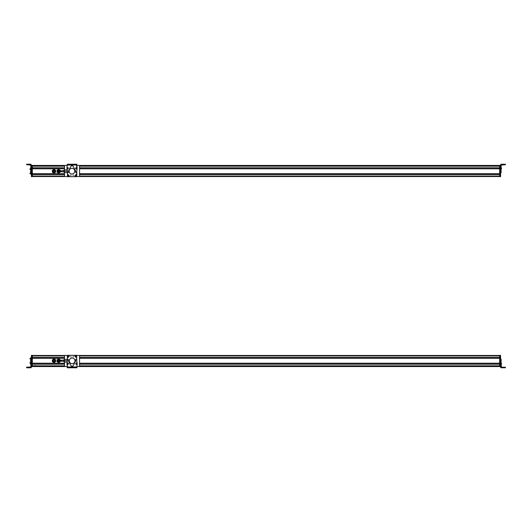 <?xml version="1.0" encoding="UTF-8"?>
<svg xmlns="http://www.w3.org/2000/svg" width="532" height="532" viewBox="0 0 532 532"><rect width="100%" height="100%" fill="white"/><g stroke="black" fill="none" stroke-linecap="round" stroke-linejoin="round"><path stroke-width="0.8" d="M32.326 355.462L64.877 355.462M79.215 355.462L499.674 355.462L499.674 365.883L79.561 365.883L499.674 365.883M64.552 355.822L32.326 355.822L32.326 357.311L64.532 357.311M32.326 357.364L64.532 357.364L32.326 357.364M79.561 357.364L499.674 357.364L79.561 357.364M32.326 358.282L64.532 358.282L32.326 358.282M79.561 358.282L499.674 358.282L79.561 358.282M64.532 358.335L32.326 358.335L32.326 363.21L64.532 363.21M32.326 363.263L64.532 363.263M79.561 363.263L499.674 363.263M32.326 364.174L64.532 364.174M79.561 364.174L499.674 364.174M64.532 364.227L32.326 364.227L32.326 365.83L64.532 365.83M499.674 366.003L499.674 366.555L79.215 366.555L499.674 366.555M64.877 366.555L32.326 366.555L64.877 366.555A0.539 0.539 0 0 0 65.07 366.588L67.331 366.588L65.07 366.588A0.539 0.539 0 0 1 64.532 366.056L64.532 362.053M55.009 361.022A1.071 1.071 0 0 0 54.257 359.705A1.071 1.071 0 0 0 52.941 360.457A1.071 1.071 0 0 0 53.692 361.773A1.071 1.071 0 0 0 55.035 360.563A1.071 1.071 0 0 0 53.799 359.679M54.277 359.838L54.889 360.989C53.958 362.006 53.346 361.84 53.06 360.49C53.346 361.84 53.958 362.006 54.889 360.989A0.951 0.951 0 0 0 54.224 359.825A0.951 0.951 0 0 0 53.06 360.49M54.69 360.935C53.958 361.727 53.486 361.6 53.26 360.543C53.991 359.752 54.47 359.885 54.69 360.935M52.389 361.002L52.542 361.92L53.406 362.245A1.609 1.609 0 0 1 52.954 359.499L53.672 358.907L55.414 359.559L55.714 361.394L54.277 362.571L53.406 362.245A1.609 1.609 0 0 0 55.561 360.477A1.609 1.609 0 0 0 52.954 359.499L52.236 360.084L52.389 361.002M52.941 360.457A1.071 1.071 0 0 0 54.151 361.8M60.236 360.743L60.236 359.812L58.626 358.881L57.017 359.812L57.017 361.667L58.626 362.598L60.236 361.667L60.236 360.743M30.896 366.927L27.139 367.193L27.139 367.765L26.6 367.765L30.224 367.758L26.6 367.732L30.896 367.732L30.896 364.088L31.428 364.088L31.428 355.316L31.967 355.316L31.967 366.681L31.428 366.681L31.967 366.681M31.428 359.373L30.896 359.127L30.896 364.088M27.139 367.785L30.896 367.785L31.428 367.253L31.428 364.088M31.428 367.193L30.896 367.785M27.139 367.193L26.6 367.2L26.6 367.732M30.504 363.336L30.504 364.028L30.896 362.997M30.504 363.383L30.504 364.048L30.504 363.383M31.428 357.797L30.623 357.797L30.623 363.203M31.967 366.588L32.326 366.588L31.967 366.588L32.326 366.588L32.326 355.429L31.967 355.429M35.012 365.437L35.012 365.883M79.7 364.174L79.7 363.263M79.707 357.364L79.707 358.282M58.181 360.743A0.446 0.446 0 0 1 58.626 360.29A0.446 0.446 0 0 1 59.072 360.743A0.446 0.446 0 0 1 58.626 361.188A0.446 0.446 0 0 1 58.181 360.743A0.446 0.446 0 0 1 58.626 360.29A0.446 0.446 0 0 1 59.072 360.743A0.446 0.446 0 0 1 58.626 361.188A0.446 0.446 0 0 1 58.181 360.743A0.446 0.446 0 0 1 58.626 360.29A0.446 0.446 0 0 1 59.072 360.743A0.446 0.446 0 0 1 58.626 361.188A0.446 0.446 0 0 1 58.181 360.743M63.727 361.188L61.313 361.188L61.313 360.29L63.727 360.044L63.727 360.743M67.484 355.429L67.305 360.443L67.305 359.426L64.405 359.426L64.405 360.743L67.291 360.743M67.305 362.053L64.405 362.053L64.405 360.743M59.571 360.29A1.044 1.044 0 0 0 58.128 359.825A1.044 1.044 0 0 0 58.66 361.787A1.044 1.044 0 0 0 59.571 361.188M60.196 360.29A1.629 1.629 0 0 0 57.848 359.313A1.629 1.629 0 0 0 58.806 362.358A1.629 1.629 0 0 0 60.196 361.188M59.89 361.188A1.343 1.343 0 0 1 57.449 361.381A1.343 1.343 0 0 1 57.981 359.566A1.343 1.343 0 0 1 59.89 360.29M67.338 367.193L67.338 367.732M67.265 367.193L67.265 366.588M72.046 367.758L76.754 367.785L76.754 367.253M73.13 367.765L72.591 367.765M76.754 367.785L76.216 367.785M72.046 355.329L76.768 355.496M76.788 355.429L79.022 355.429A0.539 0.539 0 0 1 79.561 355.961L79.561 366.056A0.539 0.539 0 0 1 79.022 366.588L76.827 366.588L79.022 366.588A0.539 0.539 0 0 0 79.215 366.555M67.305 365.737L67.305 364.799M67.311 363.27L67.311 363.309A0.359 0.359 0 0 1 67.664 363.03M67.338 367.253L66.952 363.695L67.478 359.426L68.528 359.612L68.375 360.743L70.277 364.546C71.487 366.847 72.678 366.841 73.862 364.526L75.717 360.696L75.551 359.572L76.595 359.373L77.18 363.635L76.834 367.732L76.821 367.193L73.197 367.213L67.338 367.253L67.338 367.785L67.338 367.253L67.877 367.246L67.877 367.785L76.821 367.732M76.821 366.927L67.338 366.98M68.422 363.974L67.783 364.201M76.169 363.157L76.834 363.336M76.827 367.193L76.834 367.732M67.338 367.785L67.877 367.785M72.658 367.22L72.665 367.758M71.494 367.226L71.501 367.765M67.857 362.997L68.542 363.522L67.903 364.36L67.218 363.835L67.857 362.997M67.863 363.336L67.89 364.028L67.863 363.336M67.744 363.462L67.757 363.908L68.136 363.669L67.744 363.462L67.757 363.908M67.624 363.688L68.003 363.449M76.096 363.063L76.894 363.389L76.502 364.367L75.697 364.041L76.096 363.063M76.196 363.383L76.402 364.048L76.196 363.383M76.109 363.542L76.242 363.968L76.541 363.642L76.109 363.542L76.242 363.968M76.049 363.795L76.355 363.462M69.313 360.849A2.846 2.846 0 0 0 72.159 363.695A2.846 2.846 0 0 0 75.005 360.849A2.846 2.846 0 0 0 72.159 357.996A2.846 2.846 0 0 0 69.313 360.849M73.562 356.819L73.024 356.819L73.562 356.819M76.794 362.152L76.635 355.336L67.504 355.316L67.318 360.297M67.305 364.812L67.484 366.661M70.576 356.819L71.115 356.819L70.576 356.819M76.329 356.167C75.85 357.092 75.371 357.092 74.899 356.167C75.378 355.243 75.857 355.243 76.329 356.167M69.233 356.154C68.754 357.078 68.276 357.078 67.803 356.154C68.282 355.23 68.761 355.23 69.233 356.154M76.575 357.664L75.983 357.664L76.575 357.664M68.143 357.644L67.557 357.644L68.143 357.644M71.009 356.806L70.65 356.806L71.009 356.806M73.097 356.806L73.456 356.806L73.097 356.806M76.096 355.768L76.123 355.742C76.355 356.513 76.069 356.846 75.271 356.739L76.096 355.768C76.315 356.493 76.049 356.812 75.291 356.713M75.936 355.629L75.132 356.573C74.906 355.835 75.172 355.522 75.936 355.629L75.95 355.609C75.158 355.489 74.872 355.822 75.105 356.6L75.132 356.573M67.903 356.274L67.863 356.287C68.036 355.496 68.442 355.336 69.094 355.822L69.06 355.835M69.167 356.021C69 356.812 68.595 356.965 67.943 356.487M67.305 355.602L67.305 360.443M67.345 355.429L65.07 355.429A0.539 0.539 0 0 0 64.532 355.961L64.532 359.426M500.572 355.316L500.033 355.316L500.572 355.316L500.572 367.24L501.104 367.778L505.4 367.772L502.361 367.765L505.4 367.778L505.4 367.226L504.861 367.22L504.861 367.758L501.104 367.758L500.572 367.22M500.033 355.316L500.033 366.661L500.572 366.661L500.033 366.661M504.861 367.22L501.377 367.22L501.104 363.21L500.572 363.21M500.572 362.305L501.104 362.305L501.104 359.153L500.572 359.153M500.572 360.776L500.572 359.399L501.104 359.153M501.104 362.305L501.104 363.21M501.104 364.985L500.572 364.985M501.104 360.842L500.572 360.842M501.776 367.765L502.361 367.765L501.776 367.765M504.861 367.758L505.4 367.765L505.4 367.24M505.4 367.758L505.4 367.22M501.496 363.363L501.104 363.03L501.496 364.008M499.674 355.602L500.033 355.602L500.033 366.415L499.674 366.415L499.674 355.429L500.033 355.429M499.674 366.415L500.033 366.588M32.326 165.445L64.877 165.445A0.539 0.539 0 0 1 65.07 165.412L67.265 165.412L65.07 165.412A0.539 0.539 0 0 0 64.532 165.944L64.532 169.947M79.215 165.445L499.674 165.445L499.674 165.997M499.674 166.117L79.561 166.117L499.674 166.117L499.674 176.538L79.215 176.538M64.532 166.17L32.326 166.17L32.326 167.773L64.532 167.773M32.326 167.826L64.532 167.826M79.561 167.826L499.674 167.826M32.326 168.737L64.532 168.737L32.326 168.737M79.561 168.737L499.674 168.737L79.561 168.737M64.532 168.79L32.326 168.79L32.326 173.665L64.532 173.665M32.326 173.718L64.532 173.718M79.561 173.718L499.674 173.718M32.326 174.636L64.532 174.636M79.561 174.636L499.674 174.636M64.532 174.689L32.326 174.689L32.326 176.178L64.552 176.178M32.326 176.538L64.877 176.538A0.539 0.539 0 0 0 65.07 176.571A0.539 0.539 0 0 1 64.532 176.039L64.532 172.574M57.775 169.894L56.991 170.38L57.05 172.242L58.686 173.119L60.269 172.135L60.209 170.28L58.567 169.402L57.775 169.894M30.896 166.982L30.896 168.757L31.428 168.757L31.428 166.982L30.896 166.982L30.623 164.747L27.139 164.747L27.139 164.215L30.896 164.215L31.428 165.519L31.967 165.319M31.428 169.661L30.896 169.661L30.896 172.82L31.428 172.82L30.896 172.833L31.428 172.574L31.428 168.757M30.896 169.661L30.896 168.757M30.896 165.073L27.139 164.747M30.896 171.124L31.428 171.124M27.139 164.215L26.6 164.215L26.6 164.754M27.139 164.774L29.639 164.78L27.139 164.774M30.224 164.78L29.639 164.774L30.224 164.78M30.896 169.003L30.504 168.671L30.896 167.64M30.504 168.617L30.504 167.952L30.504 168.617M31.428 176.684L31.967 176.684L31.428 176.684L31.428 171.191M30.896 167.853L31.428 167.853L31.428 165.519L31.967 165.339M31.967 176.398L32.326 176.398L31.967 176.571L32.326 176.571L31.967 176.571L31.967 165.519M31.967 176.684L31.428 176.504M30.623 168.83L30.623 174.203L31.428 174.203M32.326 176.398L32.326 165.412L31.967 165.412M79.7 167.826L79.7 168.737M79.707 174.636L79.707 173.718M54.643 171.577C54.61 170.499 54.164 170.287 53.306 170.938C53.34 172.022 53.785 172.228 54.643 171.577A0.745 0.745 0 0 0 54.291 170.586A0.745 0.745 0 0 0 53.306 170.938M54.337 170.38A0.951 0.951 0 0 0 53.12 170.852C53.167 172.228 53.739 172.501 54.829 171.67C54.783 170.293 54.217 170.021 53.12 170.852A0.951 0.951 0 0 0 53.559 172.115M53.612 172.135A0.951 0.951 0 0 0 54.749 170.712M54.743 170.706A0.951 0.951 0 0 0 54.39 170.406M54.483 172.208A1.071 1.071 0 0 0 54.889 170.692A1.071 1.071 0 0 0 53.007 170.799C53.06 172.355 53.705 172.667 54.942 171.723C54.896 170.16 54.244 169.854 53.007 170.799A1.071 1.071 0 0 0 54.47 172.208M55.554 170.28L55.614 172.135L54.038 173.119L52.395 172.242L52.336 170.38L53.127 169.894A1.609 1.609 0 0 1 54.736 169.841L55.554 170.28M53.918 169.402L53.127 169.894A1.609 1.609 0 0 0 53.213 172.681A1.609 1.609 0 0 0 55.587 171.211A1.609 1.609 0 0 0 54.736 169.841L53.918 169.402M58.181 171.257A0.446 0.446 0 0 1 58.626 170.812A0.446 0.446 0 0 1 59.072 171.257A0.446 0.446 0 0 1 58.626 171.71A0.446 0.446 0 0 1 58.181 171.257A0.446 0.446 0 0 1 58.626 170.812A0.446 0.446 0 0 1 59.072 171.257A0.446 0.446 0 0 1 58.626 171.71A0.446 0.446 0 0 1 58.181 171.257A0.446 0.446 0 0 1 58.626 170.812A0.446 0.446 0 0 1 59.072 171.257A0.446 0.446 0 0 1 58.626 171.71A0.446 0.446 0 0 1 58.181 171.257M63.727 171.71L61.313 171.71L61.313 170.812L63.727 170.559L63.727 171.956L63.727 171.257M67.291 172.574L64.405 172.574L64.405 169.947L67.298 169.947M67.291 171.257L64.405 171.257M59.571 170.812A1.044 1.044 0 0 0 58.128 170.34A1.044 1.044 0 0 0 58.66 172.308A1.044 1.044 0 0 0 59.571 171.71M60.196 170.812A1.629 1.629 0 0 0 57.848 169.828A1.629 1.629 0 0 0 58.806 172.88A1.629 1.629 0 0 0 60.196 171.71M59.89 171.71A1.343 1.343 0 0 1 57.449 171.903A1.343 1.343 0 0 1 57.981 170.08A1.343 1.343 0 0 1 59.89 170.812M76.788 166.263L76.788 167.201M76.801 168.671A0.359 0.359 0 0 1 76.428 168.97M76.216 164.215L76.216 164.754L76.754 164.747L77.147 168.305L76.615 172.574L75.564 172.388L75.717 171.257L73.815 167.454C72.611 165.153 71.414 165.159 70.237 167.474L68.375 171.304L68.542 172.428L67.498 172.627L66.919 168.365L67.258 164.268L67.271 164.807L67.258 164.268L71.428 164.242L73.13 164.235L73.13 164.774L76.754 164.747L76.754 164.215L73.13 164.235M76.754 165.02L67.271 165.073L73.13 164.774M75.677 168.026L76.309 167.799M67.93 168.844L67.258 168.664M71.434 164.78L71.428 164.242M72.598 164.774L72.591 164.235L72.598 164.774M76.242 169.003L75.551 168.478L76.189 167.64L76.874 168.165L76.242 169.003M76.229 168.664L76.202 167.972L76.229 168.664M76.349 168.538L76.335 168.092L75.956 168.331L76.349 168.538L76.335 168.092M76.475 168.311L76.096 168.551M67.996 168.937L67.198 168.611L67.597 167.633L68.395 167.959L67.996 168.937M67.897 168.617L67.69 167.952L67.897 168.617M67.983 168.458L67.85 168.032L67.551 168.358L67.983 168.458L67.85 168.032M68.043 168.205L67.737 168.538M74.779 171.151A2.846 2.846 0 0 0 71.933 168.305A2.846 2.846 0 0 0 69.087 171.151A2.846 2.846 0 0 0 71.933 174.004A2.846 2.846 0 0 0 74.779 171.151M70.53 175.181L71.069 175.181L70.53 175.181M67.298 169.848L67.464 176.664L76.588 176.684L76.774 171.703M76.788 167.188L76.608 165.339M73.516 175.181L72.977 175.181L73.516 175.181M67.764 175.833C68.242 174.908 68.721 174.908 69.193 175.833C68.714 176.757 68.236 176.757 67.764 175.833M74.859 175.846C75.338 174.922 75.817 174.922 76.289 175.846C75.81 176.77 75.338 176.77 74.859 175.846M67.517 174.336L68.109 174.336L67.517 174.336M75.95 174.356L76.541 174.356L75.95 174.356M73.084 175.194L73.443 175.194L73.084 175.194M76.608 176.571L76.788 171.557L76.788 176.398M70.995 175.194L70.643 175.194L70.995 175.194M67.996 176.232L67.97 176.258C67.737 175.487 68.023 175.154 68.821 175.261L67.996 176.232C67.777 175.507 68.043 175.188 68.801 175.287M68.163 176.371L68.961 175.427C69.193 176.165 68.921 176.478 68.163 176.371L68.143 176.391C68.941 176.511 69.22 176.178 68.987 175.4L68.961 175.427M76.229 175.713C76.063 176.504 75.65 176.664 74.999 176.178L75.032 176.165M76.116 175.527L76.142 175.52C75.497 175.035 75.092 175.188 74.926 175.979M65.07 176.571L67.305 176.571L65.07 176.571M76.754 176.571L79.022 176.571L76.754 176.571M79.022 165.412L76.761 165.412L79.022 165.412A0.539 0.539 0 0 1 79.561 165.944L79.561 176.039A0.539 0.539 0 0 1 79.022 176.571M76.754 164.807L76.754 164.268M76.827 164.807L76.827 165.412M72.046 164.242L67.338 164.215L67.338 164.747M76.289 164.268L76.821 164.268M70.962 164.235L71.501 164.235M67.338 164.215L67.877 164.215M72.046 176.671L67.325 176.504M500.033 165.519L500.572 165.519L500.572 176.684L500.033 176.684L500.033 165.339L500.572 165.339M501.104 165.026L505.4 164.767L505.4 164.222L501.104 164.222L501.104 167.866L500.572 167.866M500.572 171.317L500.572 172.581L501.104 172.847L501.104 167.866M501.104 164.222L500.572 164.76L500.572 166.962L501.104 166.962M501.104 165.046L504.861 164.774M505.4 164.774L505.4 164.235M505.4 164.767L504.861 164.767L504.861 164.222M501.496 168.591L501.104 167.627L501.496 167.946M501.496 167.972L501.496 168.644L501.496 167.972M499.674 176.398L499.674 165.585L500.033 165.585L500.033 176.398L499.674 176.398L500.033 176.571M500.033 165.412L499.674 165.585M79.541 355.822L499.674 355.822M79.561 357.311L499.674 357.311M79.561 358.335L499.674 358.335M79.561 363.21L499.674 363.21M79.561 364.227L499.674 364.227M79.561 365.83L499.674 365.83M32.326 365.883L64.532 365.883L32.326 365.883M35.012 366.003L64.532 366.003L35.012 366.003M79.561 366.003L496.988 366.003L79.561 366.003M32.326 366.043L64.532 366.043M79.561 366.043L499.674 366.043M32.326 366.488L64.751 366.488M79.341 366.488L499.674 366.488M30.896 364.992L31.428 364.992M30.896 363.183L31.428 363.183M30.896 362.265L31.428 362.265M30.896 360.669L31.428 360.669M30.896 359.127L31.428 359.127M31.428 366.501L31.967 366.501M31.428 355.516L31.967 355.516M31.428 355.336L31.967 355.336M31.967 366.415L32.326 366.415M31.967 355.602L32.326 355.602M64.405 359.506L64.405 361.973M76.282 367.2L76.289 367.732M73.197 367.213L73.203 367.752M70.962 367.765L70.962 367.226M500.572 355.496L500.033 355.496M500.572 366.482L500.033 366.482M501.104 364.114L500.572 364.114M32.326 165.512L64.751 165.512M79.341 165.512L499.674 165.512M32.326 165.957L64.532 165.957M79.561 165.957L499.674 165.957M35.012 165.997L64.532 165.997L35.012 165.997M79.561 165.997L496.988 165.997L79.561 165.997M32.326 166.117L64.532 166.117L32.326 166.117M79.561 166.17L499.674 166.17M79.561 167.773L499.674 167.773M79.561 168.79L499.674 168.79M79.561 173.665L499.674 173.665M79.561 174.689L499.674 174.689M79.541 176.178L499.674 176.178M31.967 165.585L32.326 165.585M64.405 170.027L64.405 172.494M67.81 164.8L67.803 164.268M70.896 164.787L70.896 164.248M500.572 176.504L500.033 176.504M501.104 168.77L500.572 168.77M501.104 169.688L500.572 169.688M501.104 171.284L500.572 171.284M501.104 172.827L500.572 172.84M30.896 359.113L31.428 359.113M30.896 363.037L30.504 363.369M30.896 364.393L30.504 364.061M31.428 355.316L31.967 355.316M29.732 358.741L30.623 358.741M29.732 362.844L30.623 362.844M61.313 360.29L58.626 360.29M61.313 361.188L58.626 361.188M64.266 361.973L63.727 361.441M64.266 359.506L63.727 360.044M501.104 359.14L500.572 359.14M501.104 364.387L501.496 364.054M30.896 167.607L30.504 167.939M29.732 173.259L30.623 173.259M29.732 169.156L30.623 169.156M61.313 170.812L58.626 170.812M61.313 171.71L58.626 171.71M64.266 172.494L63.727 171.956M64.266 170.027L63.727 170.559M501.104 172.86L500.572 172.86M501.104 168.99L501.496 168.651"/></g></svg>
